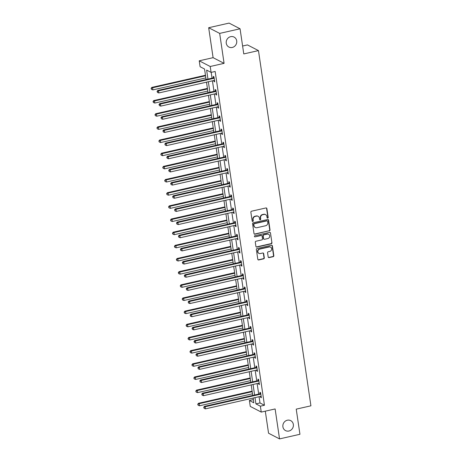 <?xml version="1.0" encoding="UTF-8"?>
<svg xmlns="http://www.w3.org/2000/svg" width="462" height="462" viewBox="0 0 462 462"><rect width="100%" height="100%" fill="white"/><g stroke="black" fill="none" stroke-linecap="round" stroke-linejoin="round"><path stroke-width="0.69" d="M267.706 218.099A0.601 0.554 117.3 0 0 268.179 217.394L266.88 208.593A0.86 0.797 117.3 0 0 265.956 207.946L251.542 211.209A0.86 0.797 117.3 0 0 250.86 212.22L252.16 221.021A0.601 0.554 117.3 0 0 252.806 221.471A0.601 0.554 117.3 0 0 253.28 220.767L253.112 219.629A2.755 2.547 117.3 0 1 255.284 216.395L256.485 216.124A2.755 2.547 117.3 0 1 259.442 218.197L259.609 219.335A0.601 0.554 117.3 0 0 260.256 219.785A0.601 0.554 117.3 0 0 260.73 219.08L260.562 217.943A2.755 2.547 117.3 0 1 262.734 214.709L263.935 214.437A2.755 2.547 117.3 0 1 266.892 216.511L267.059 217.648A0.601 0.554 117.3 0 0 267.706 218.099M267.209 217.954A0.601 0.554 117.3 0 0 267.885 217.238L266.586 208.443A0.86 0.797 117.3 0 0 266.32 207.952M252.31 221.327A0.601 0.554 117.3 0 0 252.985 220.611L252.818 219.473L253.112 219.629M259.76 219.641A0.601 0.554 117.3 0 0 260.435 218.924L260.268 217.787L260.562 217.943M287.324 420.224A5.613 5.192 117.3 0 0 282.923 424.988A5.613 5.192 117.3 0 0 285.545 430.607A5.613 5.192 117.3 0 0 288.917 431.023A5.613 5.192 117.3 0 0 293.318 426.259A5.613 5.192 117.3 0 0 290.702 420.634A5.613 5.192 117.3 0 0 287.324 420.224M230.682 36.66A5.613 5.192 117.3 0 0 226.282 41.424A5.613 5.192 117.3 0 0 228.904 47.043A5.613 5.192 117.3 0 0 232.282 47.459A5.613 5.192 117.3 0 0 236.683 42.695A5.613 5.192 117.3 0 0 234.061 37.07A5.613 5.192 117.3 0 0 230.682 36.66M268.185 256.953A0.86 0.797 117.3 0 0 269.109 257.6L273.158 256.687A0.86 0.797 117.3 0 0 273.833 255.677L272.389 245.905A0.86 0.797 117.3 0 0 271.465 245.258L257.051 248.521A0.86 0.797 117.3 0 0 256.37 249.532L257.813 259.303A0.86 0.797 117.3 0 0 258.737 259.95L263.623 258.847A0.86 0.797 117.3 0 0 264.304 257.836L263.687 253.655A0.86 0.797 117.3 0 0 262.762 253.003L260.337 253.551A2.304 2.131 117.3 0 1 257.877 251.08A2.304 2.131 117.3 0 1 259.684 249.122L269.179 246.974A2.304 2.131 117.3 0 1 271.639 249.451A2.304 2.131 117.3 0 1 269.831 251.403L268.249 251.761A0.86 0.797 117.3 0 0 267.567 252.772L268.185 256.953M259.078 396.719L260.002 402.956L264.455 405.255L260.372 406.179L261.244 412.087L250.26 406.404L249.388 400.502L253.84 402.8L253.141 398.065M240.061 28.783L219.664 33.397L208.674 27.72L229.077 23.1L240.061 28.783L243.774 53.927L258.466 50.601L310.92 405.815L296.229 409.141L299.942 434.28L279.539 438.9L275.121 408.945L261.244 412.087M208.674 27.72L213.097 57.669L224.087 63.352L219.664 33.397M224.087 63.352L210.216 66.493L211.088 72.395L206.63 70.097L207.964 79.106M264.455 405.255L215.165 71.477L211.088 72.395M269.352 230.931A0.86 0.797 117.3 0 0 270.033 229.92L268.589 220.149A0.86 0.797 117.3 0 0 267.665 219.502L253.245 222.765A0.86 0.797 117.3 0 0 252.57 223.775L254.013 233.547A0.86 0.797 117.3 0 0 254.932 234.194L269.057 230.775A0.86 0.797 117.3 0 0 269.733 229.77L268.289 219.993A0.86 0.797 117.3 0 0 268.024 219.508M270.489 233.027L271.933 242.798A0.86 0.797 117.3 0 1 271.252 243.809L256.837 247.072A0.86 0.797 117.3 0 1 255.913 246.425L255.295 242.244A0.86 0.797 117.3 0 1 255.971 241.233L261.821 239.911A0.86 0.797 117.3 0 0 262.503 238.9L262.093 236.128A0.86 0.797 117.3 0 0 261.169 235.481L255.082 236.856A0.601 0.554 117.3 0 1 254.435 236.209A0.601 0.554 117.3 0 1 254.909 235.695L269.565 232.38A0.86 0.797 117.3 0 1 270.489 233.027L271.933 242.798M265.298 411.168L268.555 433.217L279.539 438.9M258.466 50.601L247.476 44.918L242.608 46.021M211.186 72.378L212.041 78.182M212.433 80.827L213.987 91.343M214.374 93.988L215.927 104.504M216.32 107.149L217.873 117.671M218.26 120.311L219.814 130.833M220.207 133.472L221.76 143.994M222.153 146.639L223.706 157.155M224.093 159.8L225.647 170.316M226.039 172.961L227.593 183.478M227.98 186.122L229.533 196.645M229.926 199.284L231.479 209.806M231.866 212.451L233.42 222.967M233.812 225.612L235.366 236.128M235.753 238.773L237.306 249.289M237.699 251.934L239.252 262.456M239.645 265.096L241.199 275.618M241.586 278.263L243.139 288.779M243.532 291.424L245.085 301.94M245.472 304.585L247.026 315.101M247.418 317.746L248.972 328.268M249.359 330.908L250.912 341.43M251.305 344.069L252.858 354.591M253.251 357.236L254.805 367.752M255.191 370.397L256.745 380.913M257.138 383.558L258.691 394.08M213.825 80.509L213.964 81.451L214.709 81.838L213.958 76.773L213.219 76.392L213.421 77.755M215.771 93.67L215.91 94.612L216.649 94.999L215.904 89.934L215.159 89.553L215.361 90.916M217.712 106.832L217.85 107.779L218.595 108.16L217.845 103.101L217.105 102.714L217.307 104.083M219.658 119.999L219.797 120.94L220.536 121.321L219.791 116.262L219.046 115.875L219.248 117.244M221.598 133.16L221.737 134.101L222.482 134.482L221.731 129.424L220.992 129.037L221.194 130.405M223.544 146.321L223.683 147.263L224.422 147.649L223.677 142.585L222.932 142.204L223.134 143.566M225.485 159.482L225.623 160.424L226.368 160.811L225.623 155.746L224.879 155.365L225.081 156.728M227.431 172.644L227.57 173.591L228.315 173.972L227.564 168.907L226.825 168.526L227.027 169.889M229.377 185.811L229.516 186.752L230.255 187.133L229.51 182.074L228.765 181.687L228.967 183.056M231.318 198.972L231.456 199.913L232.201 200.294L231.45 195.235L230.711 194.849L230.913 196.217M233.264 212.133L233.402 213.074L234.142 213.461L233.397 208.397L232.652 208.016L232.854 209.378M235.204 225.294L235.343 226.236L236.088 226.623L235.337 221.558L234.598 221.177L234.8 222.54M237.15 238.456L237.289 239.403L238.028 239.784L237.283 234.719L236.538 234.338L236.74 235.701M239.091 251.623L239.229 252.564L239.974 252.945L239.229 247.886L238.484 247.499L238.687 248.868M241.037 264.784L241.176 265.725L241.921 266.106L241.17 261.047L240.431 260.66L240.627 262.029M242.977 277.945L243.122 278.886L243.861 279.273L243.116 274.209L242.371 273.827L242.573 275.19M244.924 291.106L245.062 292.048L245.807 292.434L245.056 287.37L244.317 286.989L244.519 288.352M246.87 304.267L247.008 305.215L247.748 305.596L247.003 300.531L246.258 300.15L246.46 301.513M248.81 317.429L248.949 318.376L249.694 318.757L248.943 313.698L248.204 313.311L248.406 314.68M250.756 330.596L250.895 331.537L251.634 331.918L250.889 326.859L250.144 326.472L250.346 327.841M252.697 343.757L252.835 344.698L253.58 345.085L252.83 340.02L252.09 339.634L252.292 341.002M254.643 356.918L254.781 357.859L255.521 358.246L254.776 353.182L254.031 352.801L254.233 354.163M256.583 370.079L256.722 371.021L257.467 371.408L256.722 366.343L255.977 365.962L256.179 367.325M258.529 383.241L258.668 384.188L259.413 384.569L258.662 379.51L257.923 379.123L258.125 380.492M260.476 396.408L260.614 397.349L261.353 397.73L260.608 392.671L259.863 392.284L260.066 393.653M253.367 399.601L249.388 400.502M206.104 79.528L204.55 69.017L200.098 66.719L199.226 60.811L210.216 66.493M213.097 57.669L199.226 60.811M255.001 397.643L255.919 403.88L260.372 406.179M208.35 81.751L209.904 92.267M210.297 94.912L211.85 105.428M212.237 108.073L213.791 118.59M214.183 121.235L215.737 131.757M216.124 134.396L217.677 144.918M218.07 147.563L219.623 158.079M220.016 160.724L221.569 171.24M221.956 173.885L223.51 184.402M223.903 187.046L225.456 197.569M225.843 200.208L227.396 210.73M227.789 213.369L229.343 223.891M229.73 226.536L231.283 237.052M231.676 239.697L233.229 250.213M233.622 252.858L235.175 263.38M235.562 266.02L237.116 276.542M237.508 279.181L239.062 289.703M239.449 292.348L241.002 302.864M241.395 305.509L242.948 316.025M243.335 318.67L244.889 329.187M245.282 331.832L246.835 342.354M247.222 344.993L248.775 355.515M249.168 358.16L250.722 368.676M251.114 371.321L252.668 381.837M253.055 384.482L254.608 394.998M252.749 395.42L251.195 384.904M250.808 382.259L249.255 371.743M248.862 369.098L247.309 358.576M246.922 355.936L245.368 345.414M244.976 342.769L243.422 332.253M243.035 329.608L241.482 319.092M241.089 316.447L239.535 305.931M239.149 303.286L237.595 292.764M237.202 290.124L235.649 279.602M235.256 276.963L233.703 266.441M233.316 263.796L231.762 253.28M231.37 250.635L229.816 240.119M229.429 237.474L227.876 226.958M227.483 224.313L225.93 213.791M225.543 211.151L223.989 200.629M223.596 197.984L222.043 187.468M221.65 184.823L220.097 174.307M219.71 171.662L218.156 161.146M217.764 158.501L216.21 147.979M215.823 145.339L214.27 134.817M213.877 132.172L212.324 121.656M211.937 119.011L210.383 108.495M209.991 105.85L208.437 95.334M208.05 92.689L206.497 82.167M260.002 402.956L255.919 403.88M213.964 81.451L214.628 81.3M215.91 94.612L216.574 94.462M217.85 107.779L218.514 107.629M219.797 120.94L220.461 120.79M221.737 134.101L222.401 133.951M223.683 147.263L224.347 147.112M225.623 160.424L226.288 160.274M227.57 173.591L228.234 173.441M229.516 186.752L230.18 186.602M231.456 199.913L232.12 199.763M233.402 213.074L234.067 212.924M235.343 226.236L236.007 226.085M237.289 239.403L237.953 239.252M239.229 252.564L239.893 252.414M241.176 265.725L241.84 265.575M243.122 278.886L243.78 278.736M245.062 292.048L245.726 291.897M247.008 305.215L247.672 305.059M248.949 318.376L249.613 318.226M250.895 331.537L251.559 331.387M252.835 344.698L253.499 344.548M254.781 357.859L255.446 357.709M256.722 371.021L257.386 370.871M258.668 384.188L259.332 384.038M260.614 397.349L261.278 397.199M265.592 214.639L265.298 214.489A2.755 2.547 117.3 0 0 263.64 214.287L263.935 214.437M260.268 217.787A2.755 2.547 117.3 0 1 262.439 214.559L263.64 214.287M258.142 216.326L257.848 216.176A2.755 2.547 117.3 0 0 256.191 215.973L256.485 216.124M252.818 219.473A2.755 2.547 117.3 0 1 254.989 216.245L256.191 215.973M254.279 234.038A0.86 0.797 117.3 0 0 254.637 234.038L269.057 230.775M267.602 221.315A0.601 0.554 117.3 0 0 266.955 220.859L254.296 223.724A0.601 0.554 117.3 0 0 253.823 224.434L254.002 225.635A2.755 2.547 117.3 0 0 256.959 227.702L265.604 225.745A2.755 2.547 117.3 0 0 267.781 222.517L267.602 221.315M267.319 220.905L267.019 220.749A0.601 0.554 117.3 0 0 266.655 220.709L266.955 220.859M255.301 227.5L255.001 227.344A2.755 2.547 117.3 0 1 253.702 225.479L253.528 224.278A0.601 0.554 117.3 0 1 254.002 223.573L266.655 220.709M256.179 246.916A0.86 0.797 117.3 0 0 256.537 246.916L270.957 243.653A0.86 0.797 117.3 0 0 271.633 242.648M261.683 235.545L261.388 235.389A0.86 0.797 117.3 0 0 260.868 235.325L255.082 236.856M267.891 238.536A2.304 2.131 117.3 0 0 268.618 234.274A2.304 2.131 117.3 0 0 267.232 234.107L263.889 234.863A0.86 0.797 117.3 0 0 263.213 235.874L263.623 238.646A0.86 0.797 117.3 0 0 264.547 239.293L267.891 238.536M268.618 234.274L268.324 234.124A2.304 2.131 117.3 0 0 266.938 233.951L267.232 234.107M264.027 239.229L263.727 239.079A0.86 0.797 117.3 0 1 263.323 238.49L262.913 235.718A0.86 0.797 117.3 0 1 263.594 234.708L266.938 233.951M270.195 232.871A0.86 0.797 117.3 0 0 269.929 232.386M270.559 247.147L270.264 246.991A2.304 2.131 117.3 0 0 268.878 246.823L269.179 246.974M258.951 253.384L258.656 253.234A2.304 2.131 117.3 0 1 259.39 248.972L268.878 246.823M258.079 259.794A0.86 0.797 117.3 0 0 258.443 259.794L263.328 258.691A0.86 0.797 117.3 0 0 264.004 257.68L263.386 253.499A0.86 0.797 117.3 0 0 263.121 253.009M268.451 257.444A0.86 0.797 117.3 0 0 268.815 257.45L272.857 256.531A0.86 0.797 117.3 0 0 273.539 255.526L272.095 245.749A0.86 0.797 117.3 0 0 271.829 245.264M205.475 75.254L151.825 87.393L152.57 87.78L152.882 89.888L205.861 77.899M205.55 75.785L152.57 87.78L151.08 88.386L151.501 89.38L151.38 88.537M152.882 89.888L151.501 89.38M151.08 88.386L151.825 87.393M213.756 78.344L213.011 77.963L157.767 90.465L158.506 90.852L213.756 78.344A0.878 0.808 117.3 0 0 214.05 78.217L214.16 78.142M157.317 91.609L157.444 92.452L157.317 91.609L158.506 90.852L158.818 92.96L214.062 80.457A0.878 0.808 117.3 0 1 214.38 80.446L214.507 80.469M213.011 77.963A0.878 0.808 117.3 0 0 213.305 77.83L214.039 77.327M157.767 90.465L157.022 91.453M157.444 92.452L158.818 92.96M207.415 88.415L153.771 100.56L154.516 100.941L154.822 103.049L207.808 91.06M207.496 88.952L154.516 100.941L153.026 101.548L153.448 102.541L153.32 101.698M154.822 103.049L153.448 102.541M153.026 101.548L153.771 100.56M209.361 101.576L155.717 113.721L156.456 114.102L156.768 116.216L209.748 104.221M209.436 102.114L156.456 114.102L154.972 114.709L155.394 115.708L155.267 114.859M156.768 116.216L155.394 115.708M154.972 114.709L155.717 113.721M215.696 91.511L214.957 91.124L159.708 103.627L160.453 104.014L215.696 91.511A0.878 0.808 117.3 0 0 215.991 91.378L216.106 91.303M159.263 104.77L159.384 105.613L159.263 104.77L160.453 104.014L160.764 106.121L216.008 93.619A0.878 0.808 117.3 0 1 216.32 93.607L216.447 93.63M214.957 91.124A0.878 0.808 117.3 0 0 215.252 90.997L215.985 90.494M159.708 103.627L158.963 104.614M159.384 105.613L160.764 106.121M217.642 104.672L216.897 104.285L161.654 116.794L162.393 117.175L217.642 104.672A0.878 0.808 117.3 0 0 217.937 104.539L218.047 104.464M161.203 117.931L161.33 118.774L161.203 117.931L162.393 117.175L162.705 119.283L217.954 106.78A0.878 0.808 117.3 0 1 218.266 106.774L218.393 106.797M216.897 104.285A0.878 0.808 117.3 0 0 217.192 104.158L217.931 103.655M161.654 116.794L160.909 117.781M161.33 118.774L162.705 119.283M211.301 114.738L157.657 126.883L158.402 127.264L158.714 129.377L211.694 117.383M211.382 115.275L158.402 127.264L156.913 127.87L157.334 128.869L157.213 128.026M158.714 129.377L157.334 128.869M156.913 127.87L157.657 126.883M213.248 127.905L159.604 140.044L160.343 140.431L160.655 142.539L213.64 130.544M213.328 128.436L160.343 140.431L158.859 141.031L159.28 142.03L159.153 141.187M160.655 142.539L159.28 142.03M158.859 141.031L159.604 140.044M215.194 141.066L161.544 153.205L162.289 153.592L162.601 155.7L215.581 143.711M215.269 141.597L162.289 153.592L160.799 154.192L161.221 155.192L161.099 154.348M162.601 155.7L161.221 155.192M160.799 154.192L161.544 153.205M219.583 117.833L218.844 117.452L163.594 129.955L164.339 130.336L219.583 117.833A0.878 0.808 117.3 0 0 219.877 117.706L219.993 117.625M163.15 131.093L163.277 131.941L163.15 131.093L164.339 130.336L164.651 132.45L219.895 119.941A0.878 0.808 117.3 0 1 220.207 119.935L220.334 119.958M218.844 117.452A0.878 0.808 117.3 0 0 219.138 117.319L219.872 116.817M163.594 129.955L162.855 130.942M163.277 131.941L164.651 132.45M221.529 130.994L220.784 130.613L165.54 143.116L166.285 143.497L221.529 130.994A0.878 0.808 117.3 0 0 221.824 130.867L221.933 130.786M165.096 144.26L165.217 145.103L165.096 144.26L166.285 143.497L166.597 145.611L221.841 133.102A0.878 0.808 117.3 0 1 222.153 133.096L222.28 133.12M220.784 130.613A0.878 0.808 117.3 0 0 221.079 130.48L221.818 129.978M165.54 143.116L164.795 144.104M165.217 145.103L166.597 145.611M223.469 144.156L222.73 143.774L167.487 156.277L168.226 156.664L223.469 144.156A0.878 0.808 117.3 0 0 223.77 144.029L223.879 143.953M167.036 157.421L167.163 158.264L167.036 157.421L168.226 156.664L168.538 158.772L223.781 146.269A0.878 0.808 117.3 0 1 224.099 146.258L224.226 146.281M222.73 143.774A0.878 0.808 117.3 0 0 223.025 143.642L223.758 143.139M167.487 156.277L166.742 157.265M167.163 158.264L168.538 158.772M217.134 154.227L163.49 166.372L164.229 166.753L164.541 168.861L217.527 156.872M217.215 154.758L164.229 166.753L162.745 167.359L163.167 168.353L163.04 167.51M164.541 168.861L163.167 168.353M162.745 167.359L163.49 166.372M225.416 157.323L224.671 156.936L169.427 169.439L170.172 169.825L225.416 157.323A0.878 0.808 117.3 0 0 225.71 157.19L225.826 157.115M168.982 170.582L169.104 171.425L168.982 170.582L170.172 169.825L170.484 171.933L225.727 159.43A0.878 0.808 117.3 0 1 226.039 159.419L226.166 159.442M224.671 156.936A0.878 0.808 117.3 0 0 224.971 156.809L225.704 156.3M169.427 169.439L168.682 170.426M169.104 171.425L170.484 171.933M219.08 167.388L165.431 179.533L166.176 179.914L166.487 182.022L219.467 170.033M219.155 167.925L166.176 179.914L164.686 180.521L165.107 181.52L164.986 180.671M166.487 182.022L165.107 181.52M164.686 180.521L165.431 179.533M227.356 170.484L226.617 170.097L171.373 182.606L172.112 182.987L227.356 170.484A0.878 0.808 117.3 0 0 227.656 170.351L227.766 170.276M170.923 183.743L171.05 184.586L170.923 183.743L172.112 182.987L172.424 185.095L227.668 172.592A0.878 0.808 117.3 0 1 227.985 172.586L228.113 172.609M226.617 170.097A0.878 0.808 117.3 0 0 226.911 169.97L227.645 169.467M171.373 182.606L170.628 183.593M171.05 184.586L172.424 185.095M221.021 180.55L167.377 192.694L168.116 193.076L168.428 195.189L221.413 183.195M221.102 181.087L168.116 193.076L166.632 193.682L167.053 194.681L166.926 193.838M168.428 195.189L167.053 194.681M166.632 193.682L167.377 192.694M229.302 183.645L228.557 183.258L173.314 195.767L174.058 196.148L229.302 183.645A0.878 0.808 117.3 0 0 229.597 183.512L229.712 183.437M172.869 196.904L172.99 197.753L172.869 196.904L174.058 196.148L174.37 198.256L229.614 185.753A0.878 0.808 117.3 0 1 229.926 185.747L230.053 185.77M228.557 183.258A0.878 0.808 117.3 0 0 228.857 183.131L229.591 182.629M173.314 195.767L172.569 196.754M172.99 197.753L174.37 198.256M222.967 193.717L169.317 205.856L170.062 206.243L170.374 208.35L223.354 196.356M223.042 194.248L170.062 206.243L168.578 206.843L169 207.842L168.873 206.999M170.374 208.35L169 207.842M168.578 206.843L169.317 205.856M231.248 196.806L230.503 196.425L175.26 208.928L175.999 209.309L231.248 196.806A0.878 0.808 117.3 0 0 231.543 196.679L231.653 196.598M174.809 210.071L174.936 210.915L174.809 210.071L175.999 209.309L176.311 211.423L231.56 198.914A0.878 0.808 117.3 0 1 231.872 198.908L231.999 198.931M230.503 196.425A0.878 0.808 117.3 0 0 230.798 196.292L231.531 195.79M175.26 208.928L174.515 209.915M174.936 210.915L176.311 211.423M224.907 206.878L171.263 219.017L172.008 219.404L172.32 221.512L225.3 209.517M224.988 207.409L172.008 219.404L170.518 220.004L170.94 221.003L170.819 220.16M172.32 221.512L170.94 221.003M170.518 220.004L171.263 219.017M233.189 209.967L232.45 209.586L177.2 222.089L177.945 222.476L233.189 209.967A0.878 0.808 117.3 0 0 233.483 209.84L233.599 209.765M176.755 223.233L176.877 224.076L176.755 223.233L177.945 222.476L178.257 224.584L233.501 212.081A0.878 0.808 117.3 0 1 233.812 212.07L233.939 212.093M232.45 209.586A0.878 0.808 117.3 0 0 232.744 209.453L233.477 208.951M177.2 222.089L176.455 223.077M176.877 224.076L178.257 224.584M226.854 220.039L173.21 232.184L173.949 232.565L174.261 234.673L227.24 222.684M226.934 220.57L173.949 232.565L172.465 233.171L172.886 234.165L172.759 233.322M174.261 234.673L172.886 234.165M172.465 233.171L173.21 232.184M235.135 223.134L234.39 222.748L179.146 235.25L179.891 235.637L235.135 223.134A0.878 0.808 117.3 0 0 235.429 223.002L235.539 222.927M178.696 236.394L178.823 237.237L178.696 236.394L179.891 235.637L180.197 237.745L235.447 225.242A0.878 0.808 117.3 0 1 235.759 225.231L235.886 225.254M234.39 222.748A0.878 0.808 117.3 0 0 234.684 222.62L235.424 222.112M179.146 235.25L178.401 236.238M178.823 237.237L180.197 237.745M228.794 233.2L175.15 245.345L175.895 245.726L176.207 247.834L229.187 235.845M228.875 233.737L175.895 245.726L174.405 246.333L174.827 247.332L174.705 246.483M176.207 247.834L174.827 247.332M174.405 246.333L175.15 245.345M237.075 236.296L236.336 235.909L181.092 248.417L181.832 248.799L237.075 236.296A0.878 0.808 117.3 0 0 237.37 236.163L237.485 236.088M180.642 249.555L180.769 250.398L180.642 249.555L181.832 248.799L182.143 250.906L237.387 238.404A0.878 0.808 117.3 0 1 237.699 238.398L237.826 238.421M236.336 235.909A0.878 0.808 117.3 0 0 236.631 235.782L237.364 235.279M181.092 248.417L180.347 249.405M180.769 250.398L182.143 250.906M230.74 246.362L177.096 258.506L177.835 258.887L178.147 261.001L231.133 249.006M230.821 246.899L177.835 258.887L176.351 259.494L176.773 260.493L176.646 259.65M178.147 261.001L176.773 260.493M176.351 259.494L177.096 258.506M239.021 249.457L238.277 249.07L183.033 261.579L183.778 261.96L239.021 249.457A0.878 0.808 117.3 0 0 239.316 249.324L239.426 249.249M182.588 262.716L182.709 263.559L182.588 262.716L183.778 261.96L184.09 264.068L239.333 251.565A0.878 0.808 117.3 0 1 239.645 251.559L239.772 251.582M238.277 249.07A0.878 0.808 117.3 0 0 238.571 248.943L239.31 248.44M183.033 261.579L182.288 262.566M182.709 263.559L184.09 264.068M232.686 259.529L179.037 271.668L179.782 272.054L180.093 274.162L233.073 262.168M232.761 260.06L179.782 272.054L178.292 272.655L178.713 273.654L178.592 272.811M180.093 274.162L178.713 273.654M178.292 272.655L179.037 271.668M240.962 262.618L240.223 262.237L184.979 274.74L185.718 275.121L240.962 262.618A0.878 0.808 117.3 0 0 241.262 262.491L241.372 262.41M184.529 275.883L184.656 276.726L184.529 275.883L185.718 275.121L186.03 277.235L241.274 264.726A0.878 0.808 117.3 0 1 241.591 264.72L241.718 264.743M240.223 262.237A0.878 0.808 117.3 0 0 240.517 262.104L241.251 261.602M184.979 274.74L184.234 275.727M184.656 276.726L186.03 277.235M234.627 272.69L180.983 284.829L181.722 285.216L182.034 287.324L235.019 275.329M234.708 273.221L181.722 285.216L180.238 285.816L180.659 286.815L180.532 285.972M182.034 287.324L180.659 286.815M180.238 285.816L180.983 284.829M242.908 275.779L242.163 275.398L186.919 287.901L187.664 288.288L242.908 275.779A0.878 0.808 117.3 0 0 243.203 275.652L243.318 275.571M186.475 289.045L186.596 289.888L186.475 289.045L187.664 288.288L187.976 290.396L243.22 277.893A0.878 0.808 117.3 0 1 243.532 277.881L243.659 277.905M242.163 275.398A0.878 0.808 117.3 0 0 242.463 275.265L243.197 274.763M186.919 287.901L186.174 288.889M186.596 289.888L187.976 290.396M236.573 285.851L182.923 297.99L183.668 298.377L183.98 300.485L236.96 288.496M236.648 286.382L183.668 298.377L182.178 298.983L182.6 299.977L182.478 299.133M183.98 300.485L182.6 299.977M182.178 298.983L182.923 297.99M244.848 288.941L244.109 288.559L188.866 301.062L189.605 301.449L244.848 288.941A0.878 0.808 117.3 0 0 245.149 288.814L245.258 288.738M188.415 302.206L188.542 303.049L188.415 302.206L189.605 301.449L189.917 303.557L245.16 291.054A0.878 0.808 117.3 0 1 245.478 291.043L245.605 291.066M244.109 288.559A0.878 0.808 117.3 0 0 244.404 288.432L245.137 287.924M188.866 301.062L188.121 302.05M188.542 303.049L189.917 303.557M238.513 299.012L184.869 311.157L185.614 311.538L185.92 313.646L238.906 301.657M238.594 299.549L185.614 311.538L184.124 312.145L184.546 313.138L184.419 312.295M185.92 313.646L184.546 313.138M184.124 312.145L184.869 311.157M246.795 302.108L246.055 301.721L190.806 314.224L191.551 314.61L246.795 302.108A0.878 0.808 117.3 0 0 247.089 301.975L247.205 301.9M190.361 315.367L190.483 316.21L190.361 315.367L191.551 314.61L191.863 316.718L247.106 304.215A0.878 0.808 117.3 0 1 247.418 304.21L247.545 304.227M246.055 301.721A0.878 0.808 117.3 0 0 246.35 301.594L247.083 301.091M190.806 314.224L190.061 315.217M190.483 316.21L191.863 316.718M240.459 312.173L186.815 324.318L187.555 324.699L187.867 326.813L240.846 314.818M240.535 312.71L187.555 324.699L186.071 325.306L186.492 326.305L186.365 325.462M187.867 326.813L186.492 326.305M186.071 325.306L186.815 324.318M248.741 315.269L247.996 314.882L192.752 327.391L193.491 327.772L248.741 315.269A0.878 0.808 117.3 0 0 249.035 315.136L249.145 315.061M192.302 328.528L192.429 329.371L192.302 328.528L193.491 327.772L193.803 329.88L249.053 317.377A0.878 0.808 117.3 0 1 249.365 317.371L249.492 317.394M247.996 314.882A0.878 0.808 117.3 0 0 248.29 314.755L249.03 314.252M192.752 327.391L192.007 328.378M192.429 329.371L193.803 329.88M242.4 325.335L188.756 337.479L189.501 337.866L189.813 339.974L242.793 327.98M242.481 325.872L189.501 337.866L188.011 338.467L188.432 339.466L188.311 338.623M189.813 339.974L188.432 339.466M188.011 338.467L188.756 337.479M250.681 328.43L249.942 328.049L194.693 340.552L195.438 340.933L250.681 328.43A0.878 0.808 117.3 0 0 250.976 328.303L251.091 328.222M194.248 341.695L194.375 342.538L194.248 341.695L195.438 340.933L195.749 343.047L250.993 330.538A0.878 0.808 117.3 0 1 251.305 330.532L251.432 330.555M249.942 328.049A0.878 0.808 117.3 0 0 250.237 327.916L250.97 327.414M194.693 340.552L193.953 341.539M194.375 342.538L195.749 343.047M244.346 338.502L190.702 350.641L191.441 351.028L191.753 353.135L244.739 341.141M244.427 339.033L191.441 351.028L189.957 351.628L190.379 352.627L190.252 351.784M191.753 353.135L190.379 352.627M189.957 351.628L190.702 350.641M252.627 341.591L251.882 341.21L196.639 353.713L197.384 354.1L252.627 341.591A0.878 0.808 117.3 0 0 252.922 341.464L253.032 341.383M196.194 354.856L196.315 355.7L196.194 354.856L197.384 354.1L197.696 356.208L252.939 343.705A0.878 0.808 117.3 0 1 253.251 343.693L253.378 343.716M251.882 341.21A0.878 0.808 117.3 0 0 252.177 341.077L252.916 340.575M196.639 353.713L195.894 354.701M196.315 355.7L197.696 356.208M246.292 351.663L192.642 363.802L193.387 364.189L193.699 366.297L246.679 354.308M246.367 352.194L193.387 364.189L191.897 364.795L192.319 365.788L192.198 364.945M193.699 366.297L192.319 365.788M191.897 364.795L192.642 363.802M254.568 354.752L253.829 354.371L198.585 366.874L199.324 367.261L254.568 354.752A0.878 0.808 117.3 0 0 254.862 354.625L254.978 354.55M198.134 368.018L198.262 368.861L198.134 368.018L199.324 367.261L199.636 369.369L254.88 356.866A0.878 0.808 117.3 0 1 255.197 356.855L255.324 356.878M253.829 354.371A0.878 0.808 117.3 0 0 254.123 354.238L254.857 353.736M198.585 366.874L197.84 367.862M198.262 368.861L199.636 369.369M248.233 364.824L194.589 376.969L195.328 377.35L195.64 379.458L248.625 367.469M248.313 365.361L195.328 377.35L193.844 377.956L194.265 378.95L194.138 378.107M195.64 379.458L194.265 378.95M193.844 377.956L194.589 376.969M256.514 367.919L255.769 367.533L200.525 380.035L201.27 380.422L256.514 367.919A0.878 0.808 117.3 0 0 256.808 367.787L256.924 367.712M200.081 381.179L200.202 382.022L200.081 381.179L201.27 380.422L201.582 382.53L256.826 370.027A0.878 0.808 117.3 0 1 257.138 370.022L257.265 370.039M255.769 367.533A0.878 0.808 117.3 0 0 256.069 367.406L256.803 366.903M200.525 380.035L199.78 381.029M200.202 382.022L201.582 382.53M250.179 377.985L196.529 390.13L197.274 390.511L197.586 392.625L250.566 380.63M250.254 378.522L197.274 390.511L195.784 391.118L196.206 392.117L196.084 391.268M197.586 392.625L196.206 392.117M195.784 391.118L196.529 390.13M258.454 381.081L257.715 380.694L202.472 393.202L203.211 393.584L258.454 381.081A0.878 0.808 117.3 0 0 258.755 380.948L258.864 380.873M202.021 394.34L202.148 395.183L202.021 394.34L203.211 393.584L203.523 395.691L258.766 383.189A0.878 0.808 117.3 0 1 259.084 383.183L259.211 383.206M257.715 380.694A0.878 0.808 117.3 0 0 258.01 380.567L258.743 380.064M202.472 393.202L201.727 394.19M202.148 395.183L203.523 395.691M252.119 391.147L198.475 403.291L199.214 403.673L199.526 405.786L252.512 393.791M252.2 391.684L199.214 403.673L197.73 404.279L198.152 405.278L198.025 404.435M199.526 405.786L198.152 405.278M197.73 404.279L198.475 403.291M260.401 394.242L259.656 393.861L204.412 406.364L205.157 406.745L260.401 394.242A0.878 0.808 117.3 0 0 260.695 394.115L260.811 394.034M203.967 407.501L204.088 408.35L203.967 407.501L205.157 406.745L205.469 408.858L260.712 396.35A0.878 0.808 117.3 0 1 261.024 396.344L261.151 396.367M259.656 393.861A0.878 0.808 117.3 0 0 259.956 393.728L260.689 393.226M204.412 406.364L203.667 407.351M204.088 408.35L205.469 408.858M267.885 217.238L268.179 217.394M252.985 220.611L253.28 220.767M260.435 218.924L260.73 219.08M262.439 214.559L262.734 214.709M254.989 216.245L255.284 216.395M266.586 208.443L266.88 208.593M254.637 234.038L254.932 234.194M268.289 219.993L268.589 220.149M269.733 229.77L270.033 229.92M254.002 223.573L254.296 223.724M253.528 224.278L253.823 224.434M253.702 225.479L254.002 225.635M270.957 243.653L271.252 243.809M256.537 246.916L256.837 247.072M260.868 235.325L261.169 235.481M263.594 234.708L263.889 234.863M262.913 235.718L263.213 235.874M263.323 238.49L263.623 238.646M259.39 248.972L259.684 249.122M263.386 253.499L263.687 253.655M264.004 257.68L264.304 257.836M263.328 258.691L263.623 258.847M258.443 259.794L258.737 259.95M272.095 245.749L272.389 245.905M273.539 255.526L273.833 255.677M272.857 256.531L273.158 256.687M268.815 257.45L269.109 257.6M214.05 78.217L213.305 77.83M215.991 91.378L215.252 90.997M217.937 104.539L217.192 104.158M219.877 117.706L219.138 117.319M221.824 130.867L221.079 130.48M223.77 144.029L223.025 143.642M225.71 157.19L224.971 156.809M227.656 170.351L226.911 169.97M229.597 183.512L228.857 183.131M231.543 196.679L230.798 196.292M233.483 209.84L232.744 209.453M235.429 223.002L234.684 222.62M237.37 236.163L236.631 235.782M239.316 249.324L238.571 248.943M241.262 262.491L240.517 262.104M243.203 275.652L242.463 275.265M245.149 288.814L244.404 288.432M247.089 301.975L246.35 301.594M249.035 315.136L248.29 314.755M250.976 328.303L250.237 327.916M252.922 341.464L252.177 341.077M254.862 354.625L254.123 354.238M256.808 367.787L256.069 367.406M258.755 380.948L258.01 380.567M260.695 394.115L259.956 393.728"/></g></svg>
